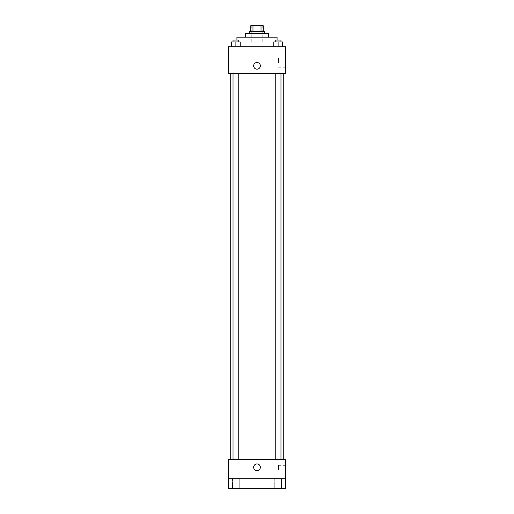 <?xml version="1.0" encoding="UTF-8"?>
<svg xmlns="http://www.w3.org/2000/svg" width="514" height="514" viewBox="0 0 514 514"><rect width="100%" height="100%" fill="white"/><g stroke="black" fill="none" stroke-linecap="round" stroke-linejoin="round"><path stroke-width="0.39" stroke-dasharray="2.57 1.93" d="M257 42.906L251.262 42.906L257 42.906M257 25.7L251.262 25.7L257 25.7M261.022 31.438L261.022 25.7L263.213 25.7L263.213 31.438L252.978 31.438L263.213 31.438M261.022 25.7L250.787 25.7M252.978 31.438L250.787 31.438L252.978 31.438L252.978 25.7M264.646 31.438L249.354 31.438M249.354 33.346L264.646 33.346L249.354 33.346M268.469 33.346L245.531 33.346M245.531 37.169L268.469 37.169L245.531 37.169M277.072 37.169L236.928 37.169M236.928 46.729L277.072 46.729L236.928 46.729L236.928 40.034M231.596 46.729L240.199 46.729L231.596 46.729L240.199 46.729L231.596 46.729L240.199 46.729L235.894 46.729L235.894 41.949L231.596 41.949L238.766 41.949L231.596 41.949L231.596 46.729L235.894 46.729L231.596 46.729L231.596 41.949L231.596 46.729L240.199 46.729L235.894 46.729L235.894 41.949L240.199 41.949L233.028 41.949L240.199 41.949L240.199 46.729L240.199 41.949M273.801 46.729L282.404 46.729L273.801 46.729L282.404 46.729L273.801 46.729L282.404 46.729L278.106 46.729L278.106 41.949L273.801 41.949L280.972 41.949L273.801 41.949L273.801 46.729L278.106 46.729L273.801 46.729L273.801 41.949L273.801 46.729L282.404 46.729L278.106 46.729L278.106 41.949L282.404 41.949L275.234 41.949L282.404 41.949L282.404 46.729L282.404 41.949M285.675 46.729L228.325 46.729L228.325 73.489L285.675 73.489L285.675 46.729M228.325 65.843L228.325 62.496L228.325 65.843M257 73.489L230.24 73.489L257 73.489M278.106 73.489L275.234 73.489L278.106 73.489M235.894 73.489L238.766 73.489L235.894 73.489M285.675 62.978L285.675 58.178L285.675 62.978M257 62.496A3.347 3.347 0 0 0 254.102 67.514A3.347 3.347 0 0 0 259.898 67.514A3.347 3.347 0 0 0 257 62.496A3.347 3.347 0 0 0 254.102 67.514A3.347 3.347 0 0 0 259.898 67.514A3.347 3.347 0 0 0 257 62.496M257 69.191A3.347 3.347 0 0 1 254.102 64.173A3.347 3.347 0 0 1 259.898 64.173A3.347 3.347 0 0 1 257 69.191M278.562 62.978L278.562 58.178L278.562 62.978M257 459.625L230.24 459.625L257 459.625M278.106 459.625L275.234 459.625L278.106 459.625M235.894 459.625L238.766 459.625L235.894 459.625M285.675 459.625L228.325 459.625L228.325 478.74L285.675 478.74L285.675 459.625M285.675 478.74L285.675 488.3L228.325 488.3L228.325 478.74L285.675 478.74L228.325 478.74M228.325 467.271L228.325 470.618L228.325 467.271M285.675 470.143L285.675 465.343L285.675 470.143M257 463.93A3.347 3.347 0 0 0 254.102 468.948A3.347 3.347 0 0 0 259.898 468.948A3.347 3.347 0 0 0 257 463.93A3.347 3.347 0 0 0 254.102 468.948A3.347 3.347 0 0 0 259.898 468.948A3.347 3.347 0 0 0 257 463.93M257 470.618A3.347 3.347 0 0 1 254.102 465.6A3.347 3.347 0 0 1 259.898 465.6A3.347 3.347 0 0 1 257 470.618M278.562 470.143L278.562 465.343L278.562 470.143M239.241 478.74L232.553 478.74L239.241 478.74L232.553 478.74L239.241 478.74L239.241 488.3L232.553 488.3L239.241 488.3L232.553 488.3L239.241 488.3L239.241 478.74M281.447 478.74L274.759 478.74L281.447 478.74L274.759 478.74L281.447 478.74L281.447 488.3L274.759 488.3L281.447 488.3L274.759 488.3L281.447 488.3L281.447 478.74M275.234 41.949L275.234 40.034L280.972 40.034L275.234 40.034L280.972 40.034L280.972 41.949M278.106 46.729L278.106 41.949M233.028 41.949L233.028 40.034L238.766 40.034L233.028 40.034L238.766 40.034L238.766 41.949M235.894 46.729L235.894 41.949M251.262 25.7L251.262 42.906M262.738 25.7L262.738 42.906M277.072 46.729L277.072 40.034M278.562 67.771L285.675 67.771M278.562 58.178L285.675 58.178M238.766 459.625L238.766 73.489M233.028 459.625L233.028 73.489M280.972 459.625L280.972 73.489M275.234 459.625L275.234 73.489M278.562 474.936L285.675 474.936M278.562 465.343L285.675 465.343M232.553 478.74L232.553 488.3L232.553 478.74M274.759 478.74L274.759 488.3L274.759 478.74"/><path stroke-width="0.77" d="M252.978 31.438L252.978 25.7L250.787 25.7L250.787 31.438L250.787 25.7M252.978 25.7L263.213 25.7L263.213 31.438M261.022 31.438L261.022 25.7M249.354 33.346L249.354 31.438L264.646 31.438L264.646 33.346M245.531 37.169L245.531 33.346L268.469 33.346L268.469 37.169M236.928 40.034L236.928 37.169L277.072 37.169L277.072 40.034M228.325 46.729L285.675 46.729L285.675 73.489L228.325 73.489L228.325 46.729M257 69.191A3.347 3.347 0 0 1 254.102 64.173A3.347 3.347 0 0 1 259.898 64.173A3.347 3.347 0 0 1 257 69.191M228.325 459.625L285.675 459.625L285.675 488.3L228.325 488.3L228.325 459.625M257 470.618A3.347 3.347 0 0 1 254.102 465.6A3.347 3.347 0 0 1 259.898 465.6A3.347 3.347 0 0 1 257 470.618M228.325 478.74L285.675 478.74M273.801 46.729L273.801 41.949L282.404 41.949L282.404 46.729L282.404 41.949M278.106 46.729L278.106 41.949M280.972 41.949L280.972 40.034L275.234 40.034L275.234 41.949M231.596 46.729L231.596 41.949L240.199 41.949L240.199 46.729L240.199 41.949M235.894 46.729L235.894 41.949M238.766 41.949L238.766 40.034L233.028 40.034L233.028 41.949M283.76 459.625L283.76 73.489M230.24 459.625L230.24 73.489M275.234 73.489L275.234 459.625M280.972 73.489L280.972 459.625M238.766 459.625L238.766 73.489M233.028 459.625L233.028 73.489"/></g></svg>
